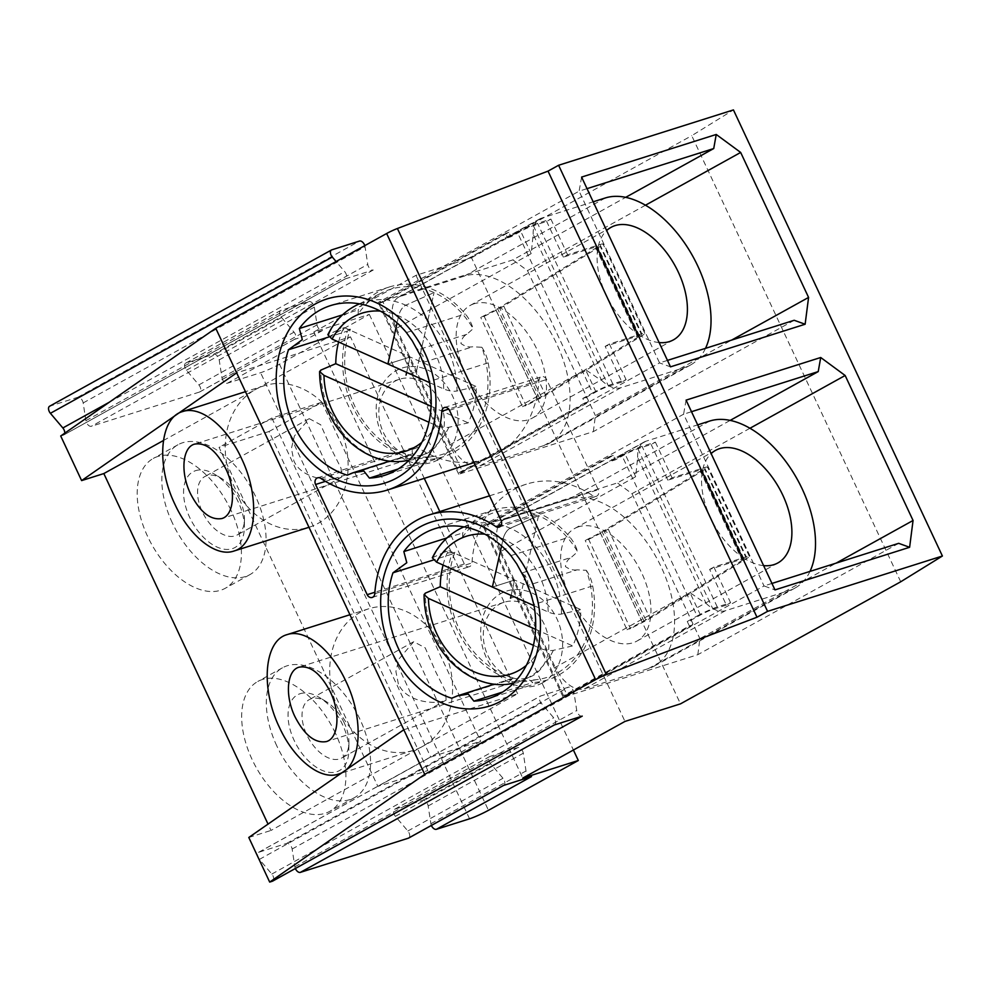 <?xml version="1.0" encoding="UTF-8"?>
<svg xmlns="http://www.w3.org/2000/svg" width="992" height="992" viewBox="0 0 992 992"><rect width="100%" height="100%" fill="white"/><g stroke="black" fill="none" stroke-linecap="round" stroke-linejoin="round"><path stroke-width="0.74" stroke-dasharray="4.96 3.72" d="M359.538 303.85A82.224 66.476 72.4 0 1 361.361 303.118A82.224 66.476 72.4 0 1 405.753 305.201A9.895 4.724 114.1 0 0 398.66 315.84L397.085 322.896L398.66 315.84A9.895 4.724 -65.9 0 1 405.753 305.201L434.05 292.578L405.753 305.201A82.224 66.476 72.4 0 1 447.454 348.105A82.224 66.476 72.4 0 1 456.965 391.009L476.334 386.582A84.915 68.659 72.4 0 1 474.151 405.554A84.915 68.659 72.4 0 1 468.224 422.865L448.855 427.292C444.838 427.912 440.423 427.23 435.612 425.246L428.953 422.27M481.839 347.25A34.646 28.012 72.4 0 1 485.1 353.102A34.646 28.012 72.4 0 1 488.188 362.849A89.069 72.019 72.4 0 1 443.201 456.804A89.069 72.019 72.4 0 1 428.259 459.47A24.738 20.001 -107.6 0 0 424.985 457.027A86.527 69.961 -107.6 0 0 434.174 456.32A86.527 69.961 -107.6 0 0 485.72 402.888A86.527 69.961 -107.6 0 0 481.839 347.25L472.601 346.803C468.794 347.448 464.901 346.357 460.933 343.517C461.528 339.14 463.462 336.09 466.773 334.341L473.147 328.687A86.527 69.961 -107.6 0 0 434.05 292.578A86.527 69.961 -107.6 0 0 387.326 290.383A86.527 69.961 -107.6 0 0 382.329 292.553A86.527 69.961 -107.6 0 0 358.087 314.204C352.718 318.209 343.778 321.396 340.132 329.009L327.831 334.75M338.594 341.992A84.915 68.659 72.4 0 1 342.674 330.038L350.412 329.208A86.527 69.961 -107.6 0 0 346.915 340.876A86.527 69.961 -107.6 0 0 409.324 454.968A24.738 20.001 -107.6 0 0 406.931 456.06A24.738 20.001 -107.6 0 0 406.088 456.556A89.069 72.019 72.4 0 1 352.892 407.042A89.069 72.019 72.4 0 1 347.336 331.117L328.724 337.02M347.336 331.117A24.738 20.001 -107.6 0 0 348.192 330.683A24.738 20.001 -107.6 0 0 350.412 329.208M597.531 377.878L585.516 369.619L450.74 444.329A29.686 17.236 61 0 0 464.492 461.714A29.686 17.236 61 0 0 479.942 465.831L543.79 445.606A94.017 54.597 61 0 0 549.667 443.089A94.017 54.597 61 0 0 554.416 339.227A94.017 54.597 61 0 0 464.38 276.098L400.532 296.31A29.686 17.236 61 0 0 398.672 297.104A29.686 17.236 61 0 0 392.423 307.88A29.686 17.236 61 0 0 396.416 328.352L531.191 253.63L533.188 234.298L601.574 380.296L597.531 377.878M621.897 382.044L608.567 386.26A9.895 0.942 154.9 0 0 602.578 388.641A9.895 0.942 154.9 0 0 595.969 391.927L586.098 397.395L588.194 401.859L462.408 471.584L382.999 302.064L508.784 232.339L510.868 236.79L520.738 231.322A9.895 0.942 -25.1 0 1 527.347 228.048A9.895 0.942 -25.1 0 1 533.336 225.668L546.666 221.439L550.895 219.096L537.565 223.324A15.835 1.5 154.9 0 0 527.98 227.143A15.835 1.5 154.9 0 0 517.402 232.376L592.633 392.981A15.835 1.5 -25.1 0 1 603.21 387.736A15.835 1.5 -25.1 0 1 612.796 383.916L626.113 379.7L621.897 382.044L605.17 346.357L637.558 336.102L595.758 246.884A9.895 0.942 -25.1 0 1 597.568 246.524L598.288 246.289L597.692 246.624A9.895 0.942 -25.1 0 1 595.907 248.074L499.435 307.694A9.895 0.942 -25.1 0 1 497.798 308.648A9.895 0.942 -25.1 0 1 495.789 309.715L480.736 317.44L484.183 316.349L525.983 405.567L522.524 406.658L480.736 317.44M605.17 346.357L609.398 344.013L641.787 333.758A15.835 1.5 -25.1 0 1 644.85 333.287A15.835 1.5 -25.1 0 1 642.01 335.668L545.538 395.287A15.835 1.5 -25.1 0 1 542.922 396.812A15.835 1.5 -25.1 0 1 539.71 398.524L525.983 405.567M484.183 316.349L497.91 309.306A15.835 1.5 154.9 0 0 501.134 307.594A15.835 1.5 154.9 0 0 503.75 306.069L600.21 246.45A15.835 1.5 154.9 0 0 603.074 244.119A15.835 1.5 154.9 0 0 603.062 244.069A15.835 1.5 154.9 0 0 599.986 244.54L567.61 254.783L563.382 257.139L595.758 246.884M639.369 335.742L638.898 334.75L640.088 335.507L639.369 335.742A9.895 0.942 154.9 0 0 637.558 336.102M522.524 406.658L537.577 398.933A9.895 0.942 154.9 0 0 539.598 397.866A9.895 0.942 154.9 0 0 541.223 396.912L637.695 337.292A9.895 0.942 154.9 0 0 639.48 335.842M639.468 335.804L638.898 334.75A64.331 37.361 -119 0 1 598.04 247.504L597.568 246.524M358.087 314.204A24.738 20.001 -107.6 0 0 358.199 309.901A89.069 72.019 72.4 0 1 389.434 286.961A89.069 72.019 72.4 0 1 465.273 313.931A34.646 28.012 72.4 0 1 470.704 322.375A34.646 28.012 72.4 0 1 473.147 328.687M347.237 475.18L406.088 456.556M439.816 511.562L464.343 563.927A4.948 4.005 -107.6 0 0 468.794 566.816A4.948 4.005 -107.6 0 0 469.365 566.692A4.948 4.005 -107.6 0 0 471.956 562.935A103.924 84.022 72.4 0 1 513.844 489.564A103.924 84.022 72.4 0 1 526.368 484.17A103.924 84.022 72.4 0 1 593.03 495.814A4.948 4.005 -107.6 0 0 596.204 496.372A4.948 4.005 -107.6 0 0 597.767 495.318A4.948 4.005 -107.6 0 0 598.238 489.701L546.617 379.502A4.948 4.005 -107.6 0 0 542.165 376.613A4.948 4.005 -107.6 0 0 541.607 376.737A4.948 4.005 -107.6 0 0 539.016 380.494A103.924 84.022 72.4 0 1 497.128 453.877A103.924 84.022 72.4 0 1 484.604 459.259A103.924 84.022 72.4 0 1 417.93 447.615A4.948 4.005 -107.6 0 0 414.755 447.057A4.948 4.005 -107.6 0 0 413.193 448.111A4.948 4.005 -107.6 0 0 412.734 453.728L424.266 478.367M331.787 249.848L49.91 406.112L77.674 397.321A4.948 2.877 -119 0 1 83.167 402.938L85.895 420.67A4.948 2.877 61 0 0 91.388 426.275L199.38 392.088A4.948 2.877 61 0 0 199.69 391.964A4.948 2.877 61 0 0 198.884 384.896L186.434 370.239A4.948 2.877 -119 0 1 185.628 363.184A4.948 2.877 -119 0 1 185.938 363.047L213.702 354.268A4.948 2.877 -119 0 1 219.195 359.873L221.923 377.605A4.948 2.877 61 0 0 227.416 383.21L260.586 372.719A14.843 1.414 154.9 0 0 269.576 369.136A14.843 1.414 154.9 0 0 279.496 364.213L369.334 314.402L313.819 331.985L522.784 778.088M163.333 440.572L255.328 389.571A74.226 60.016 72.4 0 1 264.269 385.727A74.226 60.016 72.4 0 1 339.524 427.192A74.226 60.016 72.4 0 1 309.082 527.26A74.226 60.016 72.4 0 1 233.827 485.795A74.226 60.016 72.4 0 1 255.328 389.571L350.461 336.834L236.654 372.868M383.408 432.574A39.593 32.004 -107.6 0 0 423.547 454.683A39.593 32.004 -107.6 0 0 428.321 452.637A39.593 32.004 -107.6 0 0 439.791 401.314A39.593 32.004 -107.6 0 0 399.652 379.204A39.593 32.004 -107.6 0 0 394.878 381.25A39.593 32.004 -107.6 0 0 383.408 432.574M438.042 459.792A49.488 40.015 72.4 0 1 381.92 434.719A49.488 40.015 72.4 0 1 396.254 370.574A49.488 40.015 72.4 0 1 452.389 395.647A49.488 40.015 72.4 0 1 438.042 459.792M239.754 499.832A33.406 19.394 61 0 0 221.762 478.578A33.406 19.394 61 0 0 206.906 475.652A33.406 19.394 61 0 0 204.811 476.557A33.406 19.394 61 0 0 202.269 511.698A33.406 19.394 61 0 0 235.116 535.878A33.406 19.394 61 0 0 237.212 534.973A33.406 19.394 61 0 0 244.466 519.535A33.406 19.394 61 0 0 239.754 499.832M195.684 470.642A43.301 25.147 -119 0 1 214.942 474.436A43.301 25.147 -119 0 1 244.367 527.521A43.301 25.147 -119 0 1 232.252 548.7A43.301 25.147 -119 0 1 189.67 517.365A43.301 25.147 -119 0 1 195.684 470.642M331.365 449.054L320.726 424.799L309.231 418.661L294.413 435.984L291.412 448.396L293.88 460.908C301.742 478.764 328.501 481.566 339.785 477.846L341.62 477.09L341.062 468.298L331.365 449.054M172.323 522.858A74.226 43.102 -119 0 1 177.977 444.751A74.226 43.102 -119 0 1 255.601 496.496A74.226 43.102 -119 0 1 249.959 574.591A74.226 43.102 -119 0 1 172.323 522.858M230.938 510.161A74.226 43.102 61 0 0 153.314 458.428A74.226 43.102 61 0 0 147.659 536.523A74.226 43.102 61 0 0 225.283 588.268A74.226 43.102 61 0 0 230.938 510.161M705.51 348.353A94.017 54.597 -119 0 1 690.606 364.957A94.017 54.597 -119 0 1 684.728 367.474L620.88 387.698A29.686 17.236 -119 0 1 605.43 383.582A29.686 17.236 -119 0 1 601.574 380.296M533.188 234.298A29.686 17.236 -119 0 1 533.361 229.747A29.686 17.236 -119 0 1 539.611 218.972A29.686 17.236 -119 0 1 541.471 218.178L593.179 201.81M474.139 303.738A64.331 37.361 61 0 0 470.121 305.474A64.331 37.361 61 0 0 466.872 376.526A64.331 37.361 61 0 0 528.476 419.728A64.331 37.361 61 0 0 532.506 417.992A64.331 37.361 61 0 0 535.742 346.94A64.331 37.361 61 0 0 474.139 303.738M659.122 342.575A64.331 37.361 -119 0 1 640.088 335.507M598.288 246.289A64.331 37.361 -119 0 1 606.645 230.553M510.533 598.176L520.8 594.927L538.532 515.629L510.235 528.252A9.895 4.724 114.1 0 0 503.155 538.892L501.568 545.947L503.155 538.892A9.895 4.724 -65.9 0 1 510.235 528.252L538.532 515.629A86.527 69.961 72.4 0 1 577.629 551.738L571.256 557.392L522.127 572.942L520.502 570.388M443.077 565.043A84.915 68.659 72.4 0 1 447.156 553.077A24.738 20.001 -107.6 0 0 448.917 550.696L444.614 552.06C448.26 544.447 457.2 541.26 462.57 537.255A86.527 69.961 72.4 0 1 486.812 515.604A86.527 69.961 72.4 0 1 491.809 513.434A86.527 69.961 72.4 0 1 538.532 515.629L520.8 594.927M444.614 552.06L432.314 557.802M702.014 600.929L689.998 592.67L555.235 667.38A29.686 17.236 61 0 0 568.974 684.765A29.686 17.236 61 0 0 584.424 688.87L648.272 668.658A94.017 54.597 61 0 0 654.15 666.14A94.017 54.597 61 0 0 658.899 562.278A94.017 54.597 61 0 0 568.862 499.15L505.015 519.362A29.686 17.236 61 0 0 503.155 520.155A29.686 17.236 61 0 0 496.905 530.918A29.686 17.236 61 0 0 500.898 551.391L635.674 476.681L637.67 457.349L706.068 603.347L702.014 600.929M726.38 605.095L713.05 609.311A9.895 0.942 154.9 0 0 707.06 611.692A9.895 0.942 154.9 0 0 700.451 614.978L690.581 620.446L692.676 624.898L566.891 694.636L487.481 525.115L613.267 455.39L615.362 459.842L625.22 454.373A9.895 0.942 -25.1 0 1 631.83 451.1A9.895 0.942 -25.1 0 1 637.819 448.706L651.149 444.49L655.377 442.147L642.047 446.363A15.835 1.5 154.9 0 0 632.462 450.182A15.835 1.5 154.9 0 0 621.897 455.427L697.116 616.032A15.835 1.5 -25.1 0 1 707.693 610.787A15.835 1.5 -25.1 0 1 717.278 606.968L730.608 602.752L726.38 605.095L709.652 569.396L742.041 559.153L700.253 469.935A9.895 0.942 -25.1 0 1 702.051 469.563L702.77 469.34L702.175 469.675A9.895 0.942 -25.1 0 1 700.389 471.126L603.917 530.745A9.895 0.942 -25.1 0 1 602.28 531.7A9.895 0.942 -25.1 0 1 600.272 532.766L585.218 540.491L588.665 539.4L630.466 628.618L627.018 629.709L585.218 540.491M709.652 569.396L713.88 567.052L746.269 556.81A15.835 1.5 -25.1 0 1 749.332 556.338A15.835 1.5 -25.1 0 1 749.344 556.388A15.835 1.5 -25.1 0 1 746.492 558.719L650.02 618.338A15.835 1.5 -25.1 0 1 647.404 619.864A15.835 1.5 -25.1 0 1 644.192 621.575L630.466 628.618M588.665 539.4L602.392 532.357A15.835 1.5 154.9 0 0 605.616 530.646A15.835 1.5 154.9 0 0 608.232 529.12L704.704 469.501A15.835 1.5 154.9 0 0 707.556 467.17A15.835 1.5 154.9 0 0 707.544 467.12A15.835 1.5 154.9 0 0 704.481 467.592L672.092 477.834L667.864 480.178L700.253 469.935M627.018 629.709L642.06 621.984A9.895 0.942 154.9 0 0 644.081 620.918A9.895 0.942 154.9 0 0 645.718 619.963L742.177 560.344A9.895 0.942 154.9 0 0 743.963 558.893L743.851 558.794A9.895 0.942 154.9 0 0 742.041 559.153M528.872 588.368L527.967 585.404L577.084 569.854L586.322 570.301A86.527 69.961 72.4 0 1 590.203 625.927A86.527 69.961 72.4 0 1 538.656 679.371A86.527 69.961 72.4 0 1 529.468 680.078A24.738 20.001 -107.6 0 1 532.741 682.521L502.597 692.056M577.084 569.854C573.277 570.499 569.383 569.408 565.415 566.556C566.01 562.191 567.945 559.141 571.256 557.392M534.031 605.678L548.204 612.014C553.015 613.986 557.43 614.668 561.447 614.06L580.816 609.621A84.915 68.659 72.4 0 1 578.634 628.606A84.915 68.659 72.4 0 1 572.706 645.916L553.338 650.343C549.32 650.963 544.906 650.268 540.094 648.297L533.436 645.321M447.156 553.077L454.894 552.259A86.527 69.961 72.4 0 0 451.41 563.927A86.527 69.961 72.4 0 0 513.806 678.02L508.264 682.136L529.468 680.078M462.57 537.255A24.738 20.001 -107.6 0 0 462.681 532.952A89.069 72.019 72.4 0 1 493.917 510.012A89.069 72.019 72.4 0 1 569.755 536.982A34.646 28.012 72.4 0 1 575.186 545.426A34.646 28.012 72.4 0 1 577.629 551.738M586.322 570.301A34.646 28.012 72.4 0 1 589.583 576.154A34.646 28.012 72.4 0 1 592.67 585.9A89.069 72.019 72.4 0 1 547.683 679.855A89.069 72.019 72.4 0 1 532.741 682.521M513.806 678.02A24.738 20.001 -107.6 0 0 511.413 679.098A24.738 20.001 -107.6 0 0 510.57 679.594A89.069 72.019 72.4 0 1 457.386 630.094A89.069 72.019 72.4 0 1 451.819 554.168L433.206 560.071M451.72 698.232L510.57 679.594M451.819 554.168A24.738 20.001 -107.6 0 0 452.674 553.722A24.738 20.001 -107.6 0 0 454.894 552.259M338.309 708.834A74.226 60.016 72.4 0 1 368.764 608.778A74.226 60.016 72.4 0 1 444.007 650.244A74.226 60.016 72.4 0 1 422.505 746.455A74.226 60.016 72.4 0 1 413.565 750.312A74.226 60.016 72.4 0 1 338.309 708.834M487.89 655.625A39.593 32.004 -107.6 0 0 528.029 677.734A39.593 32.004 -107.6 0 0 532.803 675.676A39.593 32.004 -107.6 0 0 544.273 624.365A39.593 32.004 -107.6 0 0 504.134 602.256A39.593 32.004 -107.6 0 0 499.36 604.302A39.593 32.004 -107.6 0 0 487.89 655.625M542.537 682.843A49.488 40.015 72.4 0 1 486.402 657.77A49.488 40.015 72.4 0 1 500.737 593.625A49.488 40.015 72.4 0 1 556.872 618.698A49.488 40.015 72.4 0 1 542.537 682.843M398.362 683.959L395.895 671.448L398.896 659.035L413.714 641.712L425.208 647.838L435.848 672.092L445.544 691.35L446.102 700.141L444.267 700.898C432.983 704.618 406.224 701.803 398.362 683.959M344.236 722.883A33.406 19.394 61 0 0 326.244 701.629A33.406 19.394 61 0 0 311.389 698.703A33.406 19.394 61 0 0 309.306 699.596A33.406 19.394 61 0 0 306.751 734.75A33.406 19.394 61 0 0 339.599 758.93A33.406 19.394 61 0 0 341.694 758.024A33.406 19.394 61 0 0 348.948 742.586A33.406 19.394 61 0 0 344.236 722.883M300.167 693.693A43.301 25.147 -119 0 1 319.424 697.488A43.301 25.147 -119 0 1 348.849 750.572A43.301 25.147 -119 0 1 336.734 771.751A43.301 25.147 -119 0 1 294.153 740.416A43.301 25.147 -119 0 1 300.167 693.693M276.805 745.91A74.226 43.102 -119 0 1 282.46 667.802A74.226 43.102 -119 0 1 360.084 719.535A74.226 43.102 -119 0 1 354.442 797.642A74.226 43.102 -119 0 1 276.805 745.91M335.42 733.212A74.226 43.102 61 0 0 257.796 681.479A74.226 43.102 61 0 0 252.142 759.574A74.226 43.102 61 0 0 329.778 811.32A74.226 43.102 61 0 0 335.42 733.212M809.993 571.404A94.017 54.597 -119 0 1 795.1 588.008A94.017 54.597 -119 0 1 789.21 590.525L725.363 610.737A29.686 17.236 -119 0 1 709.912 606.633A29.686 17.236 -119 0 1 706.068 603.347M637.67 457.349A29.686 17.236 -119 0 1 637.844 452.798A29.686 17.236 -119 0 1 644.093 442.023A29.686 17.236 -119 0 1 645.953 441.229L697.661 424.861M578.621 526.789A64.331 37.361 61 0 0 574.604 528.513A64.331 37.361 61 0 0 571.355 599.577A64.331 37.361 61 0 0 632.958 642.779A64.331 37.361 61 0 0 636.988 641.043A64.331 37.361 61 0 0 640.237 569.991A64.331 37.361 61 0 0 578.621 526.789M763.604 565.626A64.331 37.361 -119 0 1 744.57 558.558M743.851 558.794L743.38 557.802A64.331 37.361 -119 0 1 702.522 470.555L702.187 469.712M702.77 469.34A64.331 37.361 -119 0 1 711.128 453.604M794.195 320.28L593.352 431.619L458.713 474.238L659.556 362.911L670.493 366.854M667.467 360.394L659.556 362.911L579.105 191.158L378.262 302.498L512.901 259.879L625.679 197.346M554.206 724.991A4.948 2.877 61 0 0 554.516 724.854A4.948 2.877 61 0 0 553.697 717.799L541.248 703.142A4.948 2.877 -119 0 1 540.442 696.074A4.948 2.877 -119 0 1 540.752 695.95L568.515 687.158A4.948 2.877 -119 0 1 574.008 692.763L576.736 710.508A4.948 2.877 61 0 0 582.242 716.112M295.368 868.508A4.948 2.877 -119 0 1 294.86 866.772L292.132 849.028A4.948 2.877 61 0 0 286.638 843.423L258.875 852.215A4.948 2.877 61 0 0 258.565 852.339A4.948 2.877 61 0 0 258.193 857.547A4.948 2.877 61 0 0 259.371 859.407L271.82 874.064A4.948 2.877 -119 0 1 272.912 880.921M503.477 785.453A4.948 2.877 61 0 0 503.787 785.317A4.948 2.877 61 0 0 502.981 778.261L490.532 763.604A4.948 2.877 -119 0 1 489.726 756.549A4.948 2.877 -119 0 1 490.036 756.412L517.799 747.621A4.948 2.877 -119 0 1 523.292 753.226L526.02 770.97A4.948 2.877 61 0 0 531.514 776.575M431.396 825.456A4.948 2.877 -119 0 1 430.888 823.707L428.16 805.963A4.948 2.877 61 0 0 422.666 800.358L394.903 809.15A4.948 2.877 61 0 0 394.593 809.286A4.948 2.877 61 0 0 395.399 816.342L407.848 830.998A4.948 2.877 -119 0 1 408.94 837.868M527.967 585.404L527.409 578.596L522.127 572.942M446.995 537.912L462.681 532.952M615.362 459.842L612.027 460.896L609.931 456.444L484.146 526.169L487.481 525.115M621.897 455.427L612.027 460.896M500.898 551.391L555.235 667.38M667.864 480.178L651.149 444.49M566.891 694.636L563.555 695.69L689.341 625.952L687.258 621.5L690.581 620.446M689.341 625.952L692.676 624.898M613.267 455.39L609.931 456.444M713.88 567.052L730.608 602.752M655.377 442.147L672.092 477.834M687.258 621.5L697.116 616.032M484.146 526.169L563.555 695.69M511.14 595.448L514.588 580.035L492.379 587.066L514.588 580.035L511.14 595.448M448.917 550.696L580.816 609.621M535.568 629.312L572.706 645.916M898.678 543.331L697.835 654.67L563.196 697.289L764.038 585.95L683.587 414.21L482.744 525.549L617.384 482.918L730.174 420.397M686.08 400.136L683.587 414.21L691.498 411.705M403.818 729.752L517.638 693.718L271.002 830.44L268.026 824.104M248.794 837.471L271.002 830.44M377.853 786.371L430.714 757.07L480.674 741.26L427.825 770.548L269.006 431.52L219.046 447.342L377.853 786.371L427.825 770.548M749.952 428.271L631.978 493.669L617.384 482.918M697.835 654.67L699.893 638.65L836.107 563.134M631.978 493.669L699.893 638.65M771.95 583.445L764.038 585.95L774.975 589.905M563.196 697.289L482.744 525.549M517.638 693.718L350.461 336.834M424.39 365.316L422.914 355.545L416.02 347.336M581.597 177.084L579.105 191.158L587.016 188.654M900.711 581.783L691.734 135.681L733.435 109.914M313.819 331.985L415.995 275.342L471.522 257.759L680.487 703.861M471.522 257.759L691.734 135.681M415.995 275.342L624.972 721.432M364.796 245.632A4.948 2.877 -119 0 1 365.044 246.673L367.772 264.405A4.948 2.877 61 0 0 373.265 270.01L345.228 278.888A4.948 2.877 61 0 0 345.538 278.752A4.948 2.877 61 0 0 344.732 271.696L336.102 261.541M60.71 435.984L63.352 435.153A4.948 2.877 61 0 0 63.662 435.017A4.948 2.877 61 0 0 64.703 433.219M308.834 301.518A4.948 2.877 -119 0 1 314.328 307.136L317.056 324.868A4.948 2.877 61 0 0 322.549 330.472L294.512 339.351A4.948 2.877 61 0 0 294.822 339.214A4.948 2.877 61 0 0 294.016 332.159L281.567 317.502A4.948 2.877 -119 0 1 280.761 310.446A4.948 2.877 -119 0 1 281.071 310.31L308.834 301.518L213.702 354.268M428.259 459.47L398.114 469.005M409.324 454.968L403.781 459.085L424.985 457.027M644.85 333.287A15.835 1.5 -25.1 0 1 644.862 333.337L603.062 244.069M342.674 330.038A24.738 20.001 -107.6 0 0 344.435 327.645L340.132 329.009M342.513 314.861L358.199 309.901M416.318 371.876L434.05 292.578L416.318 371.876L406.05 375.137M458.713 474.238L378.262 302.498M517.402 232.376L507.544 237.857L505.449 233.393L379.663 303.118L459.073 472.638L584.858 402.913L582.775 398.449L592.633 392.981M406.658 372.397L410.105 356.984L387.897 364.014L410.105 356.984L406.658 372.397M510.868 236.79L507.544 237.857M396.416 328.352L450.74 444.329M563.382 257.139L546.666 221.439M582.775 398.449L586.098 397.395M584.858 402.913L588.194 401.859M508.784 232.339L505.449 233.393M379.663 303.118L382.999 302.064M462.408 471.584L459.073 472.638M609.398 344.013L626.113 379.7M550.895 219.096L567.61 254.783M344.435 327.645L476.334 386.582M431.086 406.274L468.224 422.865M429.548 382.627L443.722 388.963C448.533 390.935 452.947 391.629 456.965 391.009M369.334 314.402L573.401 750.026M593.352 431.619L595.411 415.598L731.625 340.095M645.47 205.22L527.496 270.618L512.901 259.879M527.496 270.618L595.411 415.598M269.006 431.52L321.867 402.219L271.895 418.041L219.046 447.342M271.895 418.041L430.714 757.07M321.867 402.219L480.674 741.26M405.864 460.796A82.224 66.476 72.4 0 1 330.361 413.007A82.224 66.476 72.4 0 1 320.838 370.103M380.271 311.091A72.366 58.503 72.4 0 1 398.66 315.84A72.366 58.503 72.4 0 1 435.364 353.598A72.366 58.503 72.4 0 1 443.722 388.963M328.96 333.82A82.224 66.476 72.4 0 1 356.599 305.176M595.969 391.927L585.516 369.619M533.336 225.668L608.567 386.26M642.01 335.668L600.21 246.45M539.71 398.524L497.91 309.306M595.907 248.074L637.695 337.292M495.789 309.715L537.577 398.933M406.422 332.568L465.273 313.931M449.463 410.266L546.617 379.502M320.776 478.38L417.93 447.615M279.496 364.213L488.461 810.315M488.188 362.849L429.338 381.486M539.016 380.494L448.719 409.076M510.347 683.848A82.224 66.476 72.4 0 1 434.843 636.058A82.224 66.476 72.4 0 1 425.332 593.154M464.02 526.888A82.224 66.476 72.4 0 1 465.843 526.169A82.224 66.476 72.4 0 1 510.235 528.252A82.224 66.476 72.4 0 1 551.936 571.156A82.224 66.476 72.4 0 1 561.447 614.06M484.753 534.142A72.366 58.503 72.4 0 1 503.155 538.892A72.366 58.503 72.4 0 1 539.846 576.65A72.366 58.503 72.4 0 1 548.204 612.014M433.442 556.872A82.224 66.476 72.4 0 1 461.082 528.228M700.451 614.978L689.998 592.67M637.819 448.706L713.05 609.311M746.492 558.719L704.704 469.501M644.192 621.575L602.392 532.357M700.389 471.126L742.177 560.344M600.272 532.766L642.06 621.984M510.905 555.607L569.755 536.982M592.67 585.9L533.82 604.525M593.03 495.814L501.32 524.855M464.343 563.927L374.902 592.236M271.82 874.064L553.697 717.799M259.371 859.407L541.248 703.142M258.875 852.215L540.752 695.95M286.638 843.423L568.515 687.158M292.132 849.028L574.008 692.763M294.86 866.772L576.736 710.508M407.848 830.998L502.981 778.261M395.399 816.342L490.532 763.604M394.903 809.15L490.036 756.412M422.666 800.358L517.799 747.621M428.16 805.963L523.292 753.226M430.888 823.707L526.02 770.97M645.953 441.229L505.015 519.362M584.424 688.87L725.363 610.737M374.79 593.7L471.956 562.935M501.072 520.453L598.238 489.701M553.338 650.343A82.224 66.476 72.4 0 1 513.509 683.252M645.718 619.963L603.917 530.745M608.232 529.12L650.02 618.338M704.481 467.592L746.269 556.81M717.278 606.968L642.047 446.363M635.674 476.681L625.22 454.373M540.094 648.297A72.366 58.503 72.4 0 1 526.306 665.384M568.862 499.15L709.801 421.017M648.272 668.658L789.21 590.525M412.734 453.728L325.463 481.356M85.895 420.67L367.772 264.405M373.265 270.01L91.388 426.275M345.228 278.888L63.352 435.153M109.393 402.169L344.732 271.696M77.674 397.321L359.55 241.056M83.167 402.938L365.044 246.673M219.195 359.873L314.328 307.136M221.923 377.605L317.056 324.868M322.549 330.472L227.416 383.21M294.512 339.351L199.38 392.088M198.884 384.896L294.016 332.159M186.434 370.239L281.567 317.502M185.938 363.047L281.071 310.31M469.563 818.809L260.586 372.719M541.471 218.178L400.532 296.31M479.942 465.831L620.88 387.698M423.485 362.353L472.601 346.803M466.773 334.341L417.644 349.903M448.855 427.292A82.224 66.476 72.4 0 1 409.026 460.201M541.223 396.912L499.435 307.694M503.75 306.069L545.538 395.287M599.986 244.54L641.787 333.758M612.796 383.916L537.565 223.324M531.191 253.63L520.738 231.322M435.612 425.246A72.366 58.503 72.4 0 1 421.823 442.333M464.38 276.098L605.318 197.966M543.79 445.606L684.728 367.474M359.377 303.812L382.329 292.553M317.601 477.822L414.755 447.057M264.269 385.727L245.458 391.679M221.762 478.578L214.942 474.436M244.466 519.535L244.367 527.521M309.231 418.661L204.811 476.557M399.652 379.204L194.556 444.131M177.977 444.751L153.314 458.428M470.121 305.474L611.06 227.342M463.859 526.864L486.812 515.604M499.05 527.124L596.204 496.372M489.54 495.826L526.368 484.17M368.764 608.778L349.94 614.73M504.134 602.256L299.038 667.182M326.244 701.629L319.424 697.488M348.948 742.586L348.849 750.572M413.714 641.712L309.306 699.596M282.46 667.802L257.796 681.479M574.604 528.513L715.542 450.38M258.565 852.339L540.442 696.074M394.593 809.286L489.726 756.549M636.988 641.043L777.926 562.91M503.155 520.155L644.093 442.023M354.442 797.642L329.778 811.32M446.102 700.141L341.694 758.024M528.029 677.734L326.318 741.594M413.565 750.312L341.322 773.177M372.198 597.444L469.365 566.692M512.12 678.54L494.338 684.17M513.397 683.364L538.656 679.371M743.851 558.632L702.274 469.873M749.332 556.338L707.544 467.12M493.917 510.012L435.066 528.637M547.683 679.855L488.833 698.48M654.15 666.14L795.1 588.008M473.99 462.632L484.604 459.259M63.662 435.017L345.538 278.752M199.69 391.964L294.822 339.214M185.628 363.184L280.761 310.446M532.506 417.992L673.444 339.859M398.672 297.104L539.611 218.972M249.959 574.591L225.283 588.268M423.547 454.683L221.836 518.543M341.62 477.09L237.212 534.973M444.441 407.501L541.607 376.737M407.638 455.489L389.856 461.119M408.915 460.313L434.174 456.32M639.369 335.581L597.792 246.822M443.201 456.804L384.35 475.428M389.434 286.961L330.584 305.586M549.667 443.089L690.606 364.957"/><path stroke-width="1.49" d="M428.953 422.27L323.962 375.36L319.61 371.554L320.838 370.103L335.767 363.68A84.915 68.659 72.4 0 1 337.937 344.708A84.915 68.659 72.4 0 1 338.594 341.992M328.724 337.02L288.486 349.754A89.069 72.019 -107.6 0 0 294.041 425.667A89.069 72.019 -107.6 0 0 347.237 475.18L352.792 472.849L363.841 471.026L369.408 478.094A89.069 72.019 -107.6 0 0 384.35 475.428A89.069 72.019 -107.6 0 0 429.338 381.486L426.672 371.603L420.521 355.917L412.288 340.876L406.422 332.568A89.069 72.019 -107.6 0 0 330.584 305.586A89.069 72.019 -107.6 0 0 299.336 328.526L342.513 314.861M299.336 328.526L302.3 339.673L288.486 349.754M445.011 407.377A4.948 4.005 72.4 0 1 449.463 410.266L501.072 520.453A4.948 4.005 -107.6 0 1 500.613 526.082A4.948 4.005 -107.6 0 1 499.05 527.124A4.948 4.005 -107.6 0 1 495.876 526.578A103.924 84.022 -107.6 0 0 429.201 514.922A103.924 84.022 -107.6 0 0 416.677 520.316A103.924 84.022 -107.6 0 0 374.79 593.7A4.948 4.005 -107.6 0 1 372.198 597.444A4.948 4.005 -107.6 0 1 371.64 597.568A4.948 4.005 -107.6 0 1 367.189 594.679L315.568 484.493A4.948 4.005 72.4 0 1 316.039 478.876A4.948 4.005 72.4 0 1 317.601 477.822A4.948 4.005 72.4 0 1 320.776 478.38A103.924 84.022 -107.6 0 0 387.438 490.023A103.924 84.022 -107.6 0 0 399.962 484.629A103.924 84.022 -107.6 0 0 441.849 411.246A4.948 4.005 72.4 0 1 444.441 407.501A4.948 4.005 72.4 0 1 445.011 407.377M272.912 880.921A4.948 2.877 -119 0 1 272.626 881.119A4.948 2.877 -119 0 1 272.316 881.256L269.688 882.086L424.725 774.355L595.609 679.619A9.895 0.942 -25.1 0 1 600.954 676.928A9.895 0.942 -25.1 0 1 606.372 674.61L756.995 617.222L767.56 611.357L942.4 556.016L900.711 581.783L680.487 703.861L624.972 721.432L522.784 778.088L578.311 760.504L488.461 810.315A14.843 1.414 -25.1 0 1 478.541 815.226A14.843 1.414 -25.1 0 1 469.563 818.809L436.381 829.312A4.948 2.877 -119 0 1 431.396 825.456M174.976 504.42C155.794 464.975 159.7 417.595 182.627 411.568C200.446 405.344 226.734 426.213 241.416 458.254C260.586 497.699 256.68 545.079 233.765 551.093C215.934 557.318 189.646 536.449 174.976 504.42M225.916 469.018C216.306 450.529 205.852 442.221 194.556 444.131C182.33 447.342 180.246 472.614 190.476 493.644C200.086 512.145 210.54 520.44 221.836 518.543C234.05 515.332 236.133 490.06 225.916 469.018M606.645 230.553A64.331 37.361 -119 0 1 611.06 227.342A64.331 37.361 -119 0 1 615.077 225.606A64.331 37.361 -119 0 1 676.693 268.807A64.331 37.361 -119 0 1 673.444 339.859A64.331 37.361 -119 0 1 669.414 341.595A64.331 37.361 -119 0 1 659.122 342.575M942.4 556.016L733.435 109.914L558.595 165.267L548.03 171.12L397.395 228.507A9.895 0.942 154.9 0 0 391.976 230.826A9.895 0.942 154.9 0 0 386.644 233.517L215.748 328.253L403.818 729.752L248.794 837.471L269.688 882.086M533.436 645.321L428.445 598.412L424.092 594.605L425.332 593.154L440.25 586.731A84.915 68.659 72.4 0 1 442.432 567.759A84.915 68.659 72.4 0 1 443.077 565.043M433.206 560.071L392.968 572.806A89.069 72.019 -107.6 0 0 398.524 648.718A89.069 72.019 -107.6 0 0 451.72 698.232L457.275 695.9L468.323 694.078L473.891 701.146A89.069 72.019 -107.6 0 0 488.833 698.48A89.069 72.019 -107.6 0 0 533.82 604.525L531.154 594.642L525.004 578.956L516.77 563.927L510.905 555.607A89.069 72.019 -107.6 0 0 435.066 528.637A89.069 72.019 -107.6 0 0 403.831 551.577L446.995 537.912M403.831 551.577L406.794 562.724L392.968 572.806M279.459 727.471C260.288 688.026 264.182 640.646 287.11 634.62C304.928 628.395 331.229 649.264 345.898 681.306C365.068 720.738 361.175 768.13 338.247 774.144C320.416 780.369 294.128 759.5 279.459 727.471M330.398 692.069C320.788 673.568 310.335 665.272 299.038 667.182C286.812 670.394 284.729 695.665 294.959 716.695C304.569 735.196 315.022 743.492 326.318 741.594C338.545 738.383 340.628 713.112 330.398 692.069M711.128 453.604A64.331 37.361 -119 0 1 715.542 450.38A64.331 37.361 -119 0 1 719.572 448.657A64.331 37.361 -119 0 1 781.175 491.858A64.331 37.361 -119 0 1 777.926 562.91A64.331 37.361 -119 0 1 773.896 564.646A64.331 37.361 -119 0 1 763.604 565.626M805.132 324.235L808.579 297.426L740.664 152.446L716.236 134.466L581.597 177.084L670.493 366.854L805.132 324.235L794.195 320.28L667.467 360.394M408.94 837.868A4.948 2.877 -119 0 1 408.654 838.054A4.948 2.877 -119 0 1 408.344 838.19L300.365 872.377A4.948 2.877 -119 0 1 295.368 868.508M272.316 881.256L554.206 724.991L582.242 716.112L300.365 872.377M408.344 838.19L503.477 785.453L531.514 776.575L436.381 829.312M502.597 692.056L473.891 701.146M510.533 598.176L511.14 595.448L510.533 598.176M501.568 545.947L492.379 587.066L501.568 545.947M464.02 526.888A82.224 66.476 72.4 0 0 461.082 528.228C448.719 534.366 439.134 544.224 432.314 557.789L436.554 562.129L534.031 605.678M440.25 586.731L535.568 629.312M730.174 420.397L818.226 371.591L820.719 357.504L686.08 400.136L774.975 589.905L909.614 547.286L898.678 543.331L771.95 583.445M691.498 411.705L818.226 371.591M820.719 357.504L845.147 375.497L749.952 428.271M909.614 547.286L913.062 520.478L836.107 563.134M845.147 375.497L913.062 520.478M403.818 729.752L424.725 774.355M697.661 424.861L709.801 421.017A94.017 54.597 -119 0 1 790.45 468.1A94.017 54.597 -119 0 1 809.993 571.404M424.266 478.367L439.816 511.562M548.03 171.12L756.995 617.222M558.595 165.267L767.56 611.357M64.703 433.219A4.948 2.877 61 0 0 62.856 427.961L50.406 413.304A4.948 2.877 -119 0 1 49.6 406.249A4.948 2.877 -119 0 1 49.91 406.112M336.102 261.541L332.283 257.04A4.948 2.877 -119 0 1 331.477 249.984A4.948 2.877 -119 0 1 331.787 249.848L359.55 241.056A4.948 2.877 -119 0 1 364.796 245.632M268.026 824.104L103.825 473.568L81.617 480.599L236.654 372.868M215.748 328.253L60.71 435.984L81.617 480.599M398.114 469.005L369.408 478.094M406.05 375.137L406.658 372.397L406.05 375.137M397.085 322.896L387.897 364.014L397.085 322.896M359.538 303.85A82.224 66.476 72.4 0 0 356.599 305.176C344.236 311.314 334.651 321.172 327.831 334.75L332.072 339.078L429.548 382.627M335.767 363.68L431.086 406.274M625.679 197.346L713.732 148.54L716.236 134.466M587.016 188.654L713.732 148.54M573.401 750.026L578.311 760.504M103.825 473.568L163.333 440.572M731.625 340.095L808.579 297.426M740.664 152.446L645.47 205.22M593.179 201.81L605.318 197.966A94.017 54.597 -119 0 1 685.968 245.049A94.017 54.597 -119 0 1 705.51 348.353M421.823 442.333A72.366 58.503 72.4 0 1 332.32 410.725A72.366 58.503 72.4 0 1 323.962 375.36M386.644 233.517L595.609 679.619M448.719 409.076L441.849 411.246M526.306 665.384A72.366 58.503 72.4 0 1 436.802 633.776A72.366 58.503 72.4 0 1 428.445 598.412M501.32 524.855L495.876 526.578M374.902 592.236L367.189 594.679M391.852 652.091A96.497 78.021 -107.6 0 0 501.307 700.984A96.497 78.021 -107.6 0 0 529.269 575.906A96.497 78.021 -107.6 0 0 419.814 527.012A96.497 78.021 -107.6 0 0 391.852 652.091M385.342 482.906A96.497 78.021 -107.6 0 0 407.278 470.741A96.497 78.021 -107.6 0 0 424.787 352.854A96.497 78.021 -107.6 0 0 315.332 303.961A96.497 78.021 -107.6 0 0 287.37 429.04A96.497 78.021 -107.6 0 0 385.342 482.906M513.509 683.252A82.224 66.476 72.4 0 1 510.347 683.848L513.397 683.364M436.554 562.129A72.366 58.503 72.4 0 1 484.753 534.142M325.463 481.356L315.568 484.493M606.372 674.61L397.395 228.507M62.856 427.961L109.393 402.169M50.406 413.304L332.283 257.04M409.026 460.201A82.224 66.476 72.4 0 1 405.864 460.796L408.915 460.313M332.072 339.078A72.366 58.503 72.4 0 1 380.271 311.091M405.864 460.796C377.158 466.004 343.815 446.09 328.91 413.168C322.735 399.838 319.622 385.975 319.598 371.554M356.599 305.176L359.377 303.812M245.458 391.679L182.627 411.568M510.347 683.848C481.653 689.056 448.297 669.129 433.392 636.219C427.217 622.889 424.105 609.026 424.08 594.605M461.082 528.228L463.859 526.864M429.201 514.922L489.54 495.826M349.94 614.73L287.11 634.62M272.626 881.119L554.367 724.941M408.654 838.054L503.638 785.404M341.322 773.177L338.247 774.144M494.338 684.17L457.275 695.9M387.438 490.023L473.99 462.632M49.6 406.249L331.477 249.984M308.983 527.285L233.765 551.093M389.856 461.119L352.792 472.849"/></g></svg>
